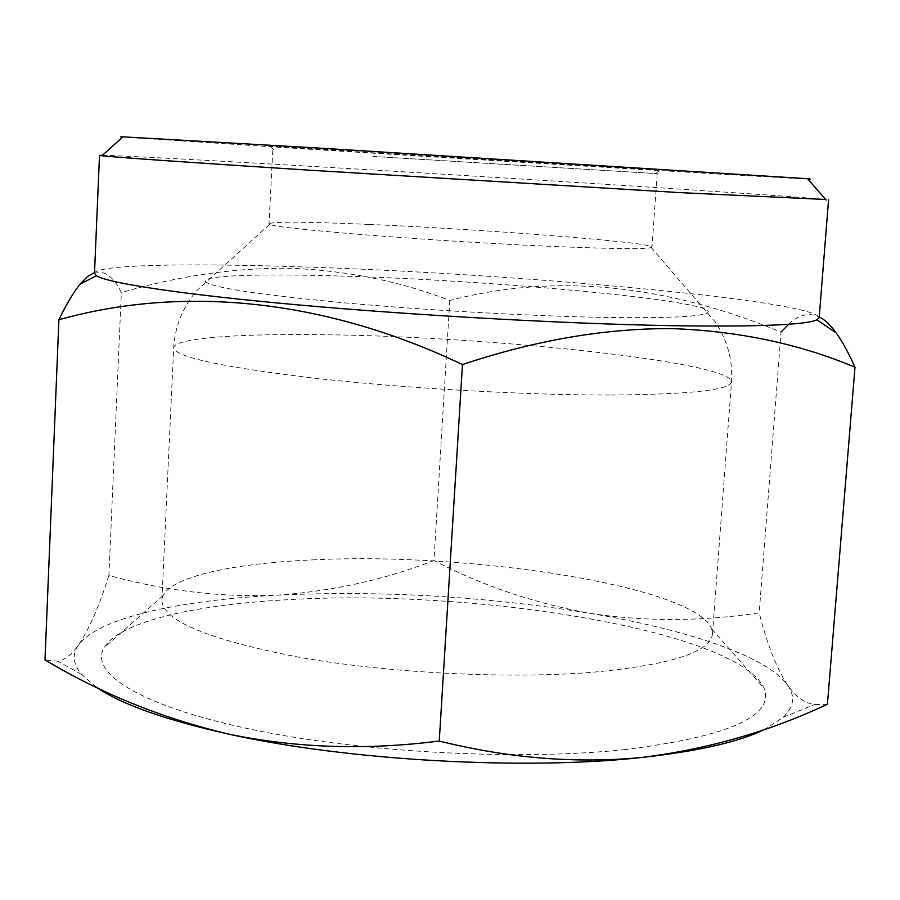 <?xml version="1.0" encoding="UTF-8"?>
<svg xmlns="http://www.w3.org/2000/svg" width="900" height="900" viewBox="0 0 900 900"><rect width="100%" height="100%" fill="white"/><g stroke="black" fill="none" stroke-linecap="round" stroke-linejoin="round"><path stroke-width="0.67" stroke-dasharray="4.5 3.38" d="M807.806 178.965C774.63 177.649 500.794 161.224 309.555 149.243L122.681 137.059M102.499 155.273C119.272 155.531 201.083 159.919 300.983 165.735C501.57 177.368 787.894 195.593 825.615 199.496M94.489 273.364C95.242 264.769 184.208 263.07 295.65 266.681C506.846 272.925 815.254 300.33 819.18 317.689M371.374 152.741L659.97 169.976L358.481 151.009L270.517 146.149L371.374 152.741M372.881 156.431L657.214 173.644L372.881 156.431M94.534 272.509C104.895 270.349 113.839 277.031 121.343 292.579C180.585 275.287 238.14 267.221 294.041 268.369C349.853 271.102 401.76 281.812 449.775 300.476C553.793 273.251 664.222 283.781 781.054 332.077L759.184 612.855C700.492 621.641 643.545 621.697 588.33 613.046C533.306 602.91 481.849 585.416 433.957 560.543L449.775 300.476M369.045 224.415C484.774 229.297 653.591 242.438 651.994 247.118L651.251 247.59C645.401 249.12 617.175 248.917 566.561 246.982C450.079 242.584 272.205 228.667 269.707 224.257L269.021 223.684C273.251 221.501 306.585 221.737 369.045 224.415M312.514 559.901C470.632 551.7 696.217 586.508 711.754 629.066L712.462 634.028C710.393 652.219 670.264 664.976 592.099 672.311C507.96 679.106 389.284 673.144 300.308 657.484C208.969 639.911 162.821 620.865 161.865 600.356L163.159 595.508C172.766 576.214 234.18 563.276 312.514 559.901M623.981 749.711C728.168 736.729 774.866 716.242 764.077 688.275C737.921 630.63 473.715 588.251 287.089 599.76C194.254 604.699 118.879 621.9 104.017 647.899C89.123 672.964 140.164 705.96 250.324 729.18C360.113 752.4 516.69 760.939 623.981 749.711M788.681 324.248C798.48 314.764 808.661 312.3 819.236 316.868M433.957 560.543C384.311 579.791 331.92 591.334 276.795 595.181C221.636 597.533 165.679 590.974 108.889 575.505L121.343 292.579M108.889 575.505C99.472 605.52 89.37 628.695 78.57 645.041C71.797 654.502 64.901 659.891 57.859 661.219L45 659.914M827.426 704.261L814.477 704.587C804.668 703.17 795.746 696.758 787.702 685.339C776.441 667.845 766.935 643.68 759.184 612.855M96.334 687.217L81.472 674.359C72.945 663.908 71.977 654.143 78.57 645.041C98.156 617.85 179.032 600.266 276.795 595.181C380.655 590.332 484.504 596.284 588.33 613.046C686.081 629.325 767.025 656.044 787.702 685.339C795.465 696.251 793.969 706.894 783.236 717.278L765.135 729.124M339.874 276.019C494.156 280.17 720.191 301.174 707.715 312.581C702.202 316.868 665.91 318.442 598.826 317.306C524.565 315.821 420.84 309.881 340.414 302.479C257.445 294.48 212.558 287.618 205.74 281.88C199.89 275.423 259.009 273.555 339.874 276.019M611.347 395.032C690.154 394.402 730.204 390.015 731.509 381.881C731.835 362.036 490.68 336.476 324.787 334.744C239.22 333.45 174.15 337.961 173.689 347.76C175.174 357.03 222.424 367.211 315.428 378.293C406.012 388.429 526.466 395.213 611.347 395.032M655.886 173.588L659.97 169.976M657.214 173.644L651.994 247.118M651.251 247.59L715.196 321.941C727.391 340.02 732.825 360 731.509 381.881L712.462 634.028M711.754 629.066L764.077 688.275M274.129 150.232L270.517 146.149M272.801 150.131L269.021 223.684M269.707 224.257L197.179 290.25C182.869 306.72 175.039 325.89 173.689 347.76L161.865 600.356M81.472 674.359L57.859 661.219M783.236 717.278L814.477 704.587M163.159 595.508L104.017 647.899"/><path stroke-width="1.35" d="M122.681 137.059C119.374 136.778 119.453 136.71 122.929 136.845L319.264 148.095L807.592 178.718C811.058 179.01 811.125 179.089 807.806 178.965M825.615 199.496L679.624 192.611L308.396 170.123C190.001 162.54 114.761 157.241 101.948 155.768L99.517 155.374L102.499 155.273M828.562 199.958L819.18 317.689L816.941 319.804C805.849 324.99 756.877 326.936 670.028 325.642C566.314 323.786 416.981 315.517 299.498 305.021C181.822 294.491 107.91 283.129 96.446 275.738L94.489 273.364L99.517 155.374M819.236 316.868C824.884 319.725 830.52 325.069 836.145 332.876C842.377 341.606 848.666 353.048 855 367.211C799.706 343.969 738.866 331.099 672.48 328.613C605.587 328.174 535.59 340.155 462.476 364.556C320.344 296.933 178.515 286.121 58.905 319.759C66.398 304.29 73.44 292.433 80.044 284.186L87.48 276.57L94.534 272.509M781.054 332.077L788.681 324.248M96.334 687.217C121.646 704.531 166.23 720.259 230.085 734.411C296.865 748.091 366.593 750.308 439.256 741.038C508.354 758.239 575.752 763.729 641.464 757.496C524.858 770.479 348.57 760.658 230.085 734.411C163.541 718.819 101.846 693.99 45 659.914L58.905 319.759M439.256 741.038L462.476 364.556M765.135 729.124C739.71 741.769 698.479 751.219 641.464 757.496C707.164 749.363 769.151 731.61 827.426 704.261L855 367.211M122.929 136.845L101.948 155.768M96.446 275.738L80.044 284.186M807.592 178.718L826.11 200.059M816.941 319.804L836.145 332.876"/></g></svg>
